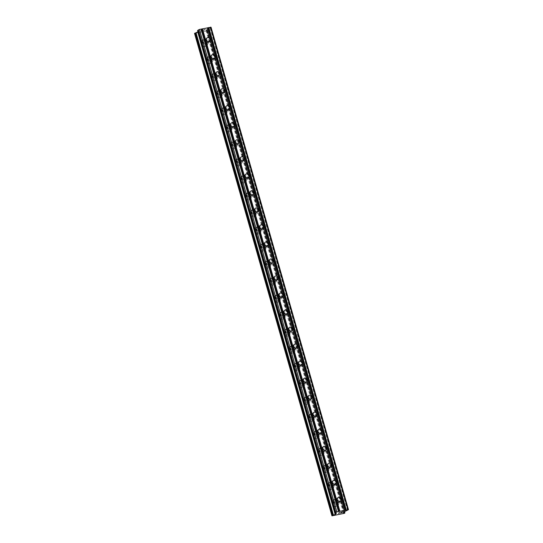 <?xml version="1.0" encoding="UTF-8"?>
<svg xmlns="http://www.w3.org/2000/svg" width="543" height="543" viewBox="0 0 543 543"><rect width="100%" height="100%" fill="white"/><g stroke="black" fill="none" stroke-linecap="round" stroke-linejoin="round"><path stroke-width="0.41" stroke-dasharray="2.71 2.04" d="M338.479 501.23A2.104 1.934 -133.1 0 1 338.024 503.3A2.104 1.934 -133.1 0 1 334.651 502.16A2.104 1.934 -133.1 0 1 337.244 499.906M338.058 502.594A3.306 3.034 46.9 0 0 332.757 500.809A3.306 3.034 46.9 0 0 331.977 503.856A3.306 3.034 46.9 0 0 337.278 505.642A3.306 3.034 46.9 0 0 338.058 502.594A3.306 3.034 46.9 0 0 332.757 500.809A3.306 3.034 46.9 0 0 331.977 503.856A3.306 3.034 46.9 0 0 337.271 505.642A3.306 3.034 46.9 0 0 338.051 502.594M333.626 484.207A2.104 1.934 -133.1 0 1 333.171 486.27A2.104 1.934 -133.1 0 1 329.805 485.13A2.104 1.934 -133.1 0 1 332.391 482.876M333.205 485.571A3.306 3.034 46.9 0 0 327.911 483.779A3.306 3.034 46.9 0 0 327.13 486.827A3.306 3.034 46.9 0 0 332.425 488.619A3.306 3.034 46.9 0 0 333.205 485.571A3.306 3.034 46.9 0 0 327.904 483.779A3.306 3.034 46.9 0 0 327.124 486.827A3.306 3.034 46.9 0 0 332.425 488.619A3.306 3.034 46.9 0 0 333.205 485.571M328.78 467.177A2.104 1.934 -133.1 0 1 328.325 469.24A2.104 1.934 -133.1 0 1 324.952 468.107A2.104 1.934 -133.1 0 1 327.544 465.853M328.352 468.541A3.306 3.034 46.9 0 0 323.058 466.756A3.306 3.034 46.9 0 0 322.277 469.804A3.306 3.034 46.9 0 0 327.572 471.589A3.306 3.034 46.9 0 0 328.352 468.541A3.306 3.034 46.9 0 0 323.058 466.756A3.306 3.034 46.9 0 0 322.277 469.804A3.306 3.034 46.9 0 0 327.572 471.589A3.306 3.034 46.9 0 0 328.352 468.541M323.927 450.147A2.104 1.934 -133.1 0 1 323.472 452.217A2.104 1.934 -133.1 0 1 320.099 451.077A2.104 1.934 -133.1 0 1 322.691 448.823M323.506 451.511A3.306 3.034 46.9 0 0 318.205 449.726A3.306 3.034 46.9 0 0 317.424 452.774A3.306 3.034 46.9 0 0 322.725 454.559A3.306 3.034 46.9 0 0 323.506 451.511A3.306 3.034 46.9 0 0 318.205 449.726A3.306 3.034 46.9 0 0 317.424 452.774A3.306 3.034 46.9 0 0 322.725 454.566A3.306 3.034 46.9 0 0 323.506 451.518M319.08 433.124A2.104 1.934 -133.1 0 1 318.626 435.187A2.104 1.934 -133.1 0 1 315.252 434.054A2.104 1.934 -133.1 0 1 317.838 431.8M318.653 434.488A3.306 3.034 46.9 0 0 313.359 432.696A3.306 3.034 46.9 0 0 312.578 435.744A3.306 3.034 46.9 0 0 317.872 437.536A3.306 3.034 46.9 0 0 318.653 434.488A3.306 3.034 46.9 0 0 313.359 432.703A3.306 3.034 46.9 0 0 312.578 435.751A3.306 3.034 46.9 0 0 317.872 437.536A3.306 3.034 46.9 0 0 318.653 434.488M314.227 416.094A2.104 1.934 -133.1 0 1 313.773 418.164A2.104 1.934 -133.1 0 1 310.399 417.024A2.104 1.934 -133.1 0 1 312.992 414.771M313.806 417.458A3.306 3.034 46.9 0 0 308.505 415.673A3.306 3.034 46.9 0 0 307.725 418.721A3.306 3.034 46.9 0 0 313.026 420.506A3.306 3.034 46.9 0 0 313.806 417.458M313.8 417.458A3.306 3.034 46.9 0 0 308.505 415.673A3.306 3.034 46.9 0 0 307.725 418.721A3.306 3.034 46.9 0 0 313.019 420.506A3.306 3.034 46.9 0 0 313.8 417.458M309.374 399.071A2.104 1.934 -133.1 0 1 308.919 401.134A2.104 1.934 -133.1 0 1 305.553 400.001A2.104 1.934 -133.1 0 1 308.139 397.741M308.953 400.435A3.306 3.034 46.9 0 0 303.659 398.643A3.306 3.034 46.9 0 0 302.879 401.691A3.306 3.034 46.9 0 0 308.173 403.483A3.306 3.034 46.9 0 0 308.953 400.435A3.306 3.034 46.9 0 0 303.652 398.65A3.306 3.034 46.9 0 0 302.872 401.698A3.306 3.034 46.9 0 0 308.173 403.483A3.306 3.034 46.9 0 0 308.953 400.435M304.528 382.041A2.104 1.934 -133.1 0 1 304.073 384.111A2.104 1.934 -133.1 0 1 300.7 382.971A2.104 1.934 -133.1 0 1 303.293 380.718M304.1 383.406A3.306 3.034 46.9 0 0 298.806 381.62A3.306 3.034 46.9 0 0 298.026 384.668A3.306 3.034 46.9 0 0 303.327 386.453A3.306 3.034 46.9 0 0 304.1 383.406A3.306 3.034 46.9 0 0 298.806 381.62A3.306 3.034 46.9 0 0 298.026 384.668A3.306 3.034 46.9 0 0 303.32 386.453A3.306 3.034 46.9 0 0 304.1 383.406M299.675 365.011A2.104 1.934 -133.1 0 1 299.22 367.082A2.104 1.934 -133.1 0 1 295.847 365.941A2.104 1.934 -133.1 0 1 298.44 363.688M299.254 366.376A3.306 3.034 46.9 0 0 293.953 364.591A3.306 3.034 46.9 0 0 293.172 367.638A3.306 3.034 46.9 0 0 298.474 369.423A3.306 3.034 46.9 0 0 299.254 366.376A3.306 3.034 46.9 0 0 293.953 364.591A3.306 3.034 46.9 0 0 293.172 367.638A3.306 3.034 46.9 0 0 298.474 369.43A3.306 3.034 46.9 0 0 299.254 366.382M294.829 347.988A2.104 1.934 -133.1 0 1 294.374 350.052A2.104 1.934 -133.1 0 1 291 348.918A2.104 1.934 -133.1 0 1 293.587 346.665M294.401 349.353A3.306 3.034 46.9 0 0 289.107 347.568A3.306 3.034 46.9 0 0 288.326 350.615A3.306 3.034 46.9 0 0 293.62 352.4A3.306 3.034 46.9 0 0 294.401 349.353A3.306 3.034 46.9 0 0 289.107 347.568A3.306 3.034 46.9 0 0 288.326 350.615A3.306 3.034 46.9 0 0 293.62 352.4A3.306 3.034 46.9 0 0 294.401 349.353M289.976 330.959A2.104 1.934 -133.1 0 1 289.521 333.029A2.104 1.934 -133.1 0 1 286.147 331.888A2.104 1.934 -133.1 0 1 288.74 329.635M289.555 332.323A3.306 3.034 46.9 0 0 284.254 330.538A3.306 3.034 46.9 0 0 283.473 333.585A3.306 3.034 46.9 0 0 288.774 335.37A3.306 3.034 46.9 0 0 289.555 332.323A3.306 3.034 46.9 0 0 284.254 330.538A3.306 3.034 46.9 0 0 283.473 333.585A3.306 3.034 46.9 0 0 288.767 335.377A3.306 3.034 46.9 0 0 289.548 332.33M285.129 313.935A2.104 1.934 -133.1 0 1 284.668 315.999A2.104 1.934 -133.1 0 1 281.301 314.865A2.104 1.934 -133.1 0 1 283.887 312.605M284.702 315.3A3.306 3.034 46.9 0 0 279.407 313.508A3.306 3.034 46.9 0 0 278.627 316.555A3.306 3.034 46.9 0 0 283.921 318.347A3.306 3.034 46.9 0 0 284.702 315.3A3.306 3.034 46.9 0 0 279.401 313.515A3.306 3.034 46.9 0 0 278.62 316.562A3.306 3.034 46.9 0 0 283.921 318.347A3.306 3.034 46.9 0 0 284.702 315.3M280.276 296.906A2.104 1.934 -133.1 0 1 279.821 298.976A2.104 1.934 -133.1 0 1 276.448 297.835A2.104 1.934 -133.1 0 1 279.041 295.582M279.849 298.27A3.306 3.034 46.9 0 0 274.554 296.485A3.306 3.034 46.9 0 0 273.774 299.532A3.306 3.034 46.9 0 0 279.075 301.317A3.306 3.034 46.9 0 0 279.849 298.27A3.306 3.034 46.9 0 0 274.554 296.485A3.306 3.034 46.9 0 0 273.774 299.532A3.306 3.034 46.9 0 0 279.068 301.317A3.306 3.034 46.9 0 0 279.849 298.27M275.423 279.876A2.104 1.934 -133.1 0 1 274.968 281.946A2.104 1.934 -133.1 0 1 271.602 280.806A2.104 1.934 -133.1 0 1 274.188 278.552M275.002 281.24A3.306 3.034 46.9 0 0 269.701 279.455A3.306 3.034 46.9 0 0 268.928 282.503A3.306 3.034 46.9 0 0 274.222 284.288A3.306 3.034 46.9 0 0 275.002 281.24A3.306 3.034 46.9 0 0 269.701 279.455A3.306 3.034 46.9 0 0 268.921 282.503A3.306 3.034 46.9 0 0 274.222 284.294A3.306 3.034 46.9 0 0 275.002 281.247M270.577 262.853A2.104 1.934 -133.1 0 1 270.122 264.916A2.104 1.934 -133.1 0 1 266.749 263.783A2.104 1.934 -133.1 0 1 269.335 261.529M270.149 264.217A3.306 3.034 46.9 0 0 264.855 262.432A3.306 3.034 46.9 0 0 264.074 265.479A3.306 3.034 46.9 0 0 269.369 267.265A3.306 3.034 46.9 0 0 270.149 264.217A3.306 3.034 46.9 0 0 264.855 262.432A3.306 3.034 46.9 0 0 264.074 265.479A3.306 3.034 46.9 0 0 269.369 267.265A3.306 3.034 46.9 0 0 270.149 264.217M265.724 245.823A2.104 1.934 -133.1 0 1 265.269 247.893A2.104 1.934 -133.1 0 1 261.896 246.753A2.104 1.934 -133.1 0 1 264.489 244.499M265.303 247.187A3.306 3.034 46.9 0 0 260.002 245.402A3.306 3.034 46.9 0 0 259.221 248.45A3.306 3.034 46.9 0 0 264.522 250.235A3.306 3.034 46.9 0 0 265.303 247.187A3.306 3.034 46.9 0 0 260.002 245.402A3.306 3.034 46.9 0 0 259.221 248.45A3.306 3.034 46.9 0 0 264.522 250.242A3.306 3.034 46.9 0 0 265.296 247.194M260.878 228.8A2.104 1.934 -133.1 0 1 260.416 230.863A2.104 1.934 -133.1 0 1 257.049 229.73A2.104 1.934 -133.1 0 1 259.635 227.476M260.45 230.164A3.306 3.034 46.9 0 0 255.156 228.372A3.306 3.034 46.9 0 0 254.375 231.42A3.306 3.034 46.9 0 0 259.669 233.212A3.306 3.034 46.9 0 0 260.45 230.164A3.306 3.034 46.9 0 0 255.149 228.379A3.306 3.034 46.9 0 0 254.368 231.427A3.306 3.034 46.9 0 0 259.669 233.212A3.306 3.034 46.9 0 0 260.45 230.164M256.024 211.77A2.104 1.934 -133.1 0 1 255.57 213.84A2.104 1.934 -133.1 0 1 252.196 212.7A2.104 1.934 -133.1 0 1 254.789 210.446M255.604 213.134A3.306 3.034 46.9 0 0 250.303 211.349A3.306 3.034 46.9 0 0 249.522 214.397A3.306 3.034 46.9 0 0 254.823 216.182A3.306 3.034 46.9 0 0 255.604 213.134M255.597 213.134A3.306 3.034 46.9 0 0 250.303 211.349A3.306 3.034 46.9 0 0 249.522 214.397A3.306 3.034 46.9 0 0 254.816 216.182A3.306 3.034 46.9 0 0 255.597 213.134M251.171 194.747A2.104 1.934 -133.1 0 1 250.717 196.81A2.104 1.934 -133.1 0 1 247.35 195.67A2.104 1.934 -133.1 0 1 249.936 193.417M250.751 196.111A3.306 3.034 46.9 0 0 245.45 194.319A3.306 3.034 46.9 0 0 244.676 197.367A3.306 3.034 46.9 0 0 249.97 199.159A3.306 3.034 46.9 0 0 250.751 196.111A3.306 3.034 46.9 0 0 245.45 194.319A3.306 3.034 46.9 0 0 244.669 197.367A3.306 3.034 46.9 0 0 249.97 199.159A3.306 3.034 46.9 0 0 250.751 196.111M246.325 177.717A2.104 1.934 -133.1 0 1 245.87 179.781A2.104 1.934 -133.1 0 1 242.497 178.647A2.104 1.934 -133.1 0 1 245.083 176.394M245.898 179.081A3.306 3.034 46.9 0 0 240.603 177.296A3.306 3.034 46.9 0 0 239.823 180.344A3.306 3.034 46.9 0 0 245.117 182.129A3.306 3.034 46.9 0 0 245.898 179.081A3.306 3.034 46.9 0 0 240.603 177.296A3.306 3.034 46.9 0 0 239.823 180.344A3.306 3.034 46.9 0 0 245.117 182.129A3.306 3.034 46.9 0 0 245.898 179.081M241.472 160.687A2.104 1.934 -133.1 0 1 241.017 162.757A2.104 1.934 -133.1 0 1 237.644 161.617A2.104 1.934 -133.1 0 1 240.237 159.364M241.051 162.052A3.306 3.034 46.9 0 0 235.75 160.266A3.306 3.034 46.9 0 0 234.97 163.314A3.306 3.034 46.9 0 0 240.271 165.099A3.306 3.034 46.9 0 0 241.051 162.052A3.306 3.034 46.9 0 0 235.75 160.266A3.306 3.034 46.9 0 0 234.97 163.314A3.306 3.034 46.9 0 0 240.271 165.106A3.306 3.034 46.9 0 0 241.051 162.058M236.626 143.664A2.104 1.934 -133.1 0 1 236.164 145.728A2.104 1.934 -133.1 0 1 232.798 144.594A2.104 1.934 -133.1 0 1 235.384 142.341M236.198 145.029A3.306 3.034 46.9 0 0 230.904 143.237A3.306 3.034 46.9 0 0 230.123 146.284A3.306 3.034 46.9 0 0 235.418 148.076A3.306 3.034 46.9 0 0 236.198 145.029A3.306 3.034 46.9 0 0 230.897 143.243A3.306 3.034 46.9 0 0 230.123 146.291A3.306 3.034 46.9 0 0 235.418 148.076A3.306 3.034 46.9 0 0 236.198 145.029M231.773 126.634A2.104 1.934 -133.1 0 1 231.318 128.705A2.104 1.934 -133.1 0 1 227.945 127.564A2.104 1.934 -133.1 0 1 230.537 125.311M231.352 127.999A3.306 3.034 46.9 0 0 226.051 126.214A3.306 3.034 46.9 0 0 225.27 129.261A3.306 3.034 46.9 0 0 230.571 131.046A3.306 3.034 46.9 0 0 231.352 127.999A3.306 3.034 46.9 0 0 226.051 126.214A3.306 3.034 46.9 0 0 225.27 129.261A3.306 3.034 46.9 0 0 230.565 131.046A3.306 3.034 46.9 0 0 231.345 127.999M226.92 109.611A2.104 1.934 -133.1 0 1 226.465 111.675A2.104 1.934 -133.1 0 1 223.098 110.534A2.104 1.934 -133.1 0 1 225.684 108.281M226.499 110.976A3.306 3.034 46.9 0 0 221.205 109.184A3.306 3.034 46.9 0 0 220.424 112.231A3.306 3.034 46.9 0 0 225.718 114.023A3.306 3.034 46.9 0 0 226.499 110.976A3.306 3.034 46.9 0 0 221.198 109.184A3.306 3.034 46.9 0 0 220.417 112.231A3.306 3.034 46.9 0 0 225.718 114.023A3.306 3.034 46.9 0 0 226.499 110.976M222.073 92.582A2.104 1.934 -133.1 0 1 221.619 94.645A2.104 1.934 -133.1 0 1 218.245 93.511A2.104 1.934 -133.1 0 1 220.831 91.258M221.646 93.946A3.306 3.034 46.9 0 0 216.352 92.161A3.306 3.034 46.9 0 0 215.571 95.208A3.306 3.034 46.9 0 0 220.865 96.993A3.306 3.034 46.9 0 0 221.646 93.946A3.306 3.034 46.9 0 0 216.352 92.161A3.306 3.034 46.9 0 0 215.571 95.208A3.306 3.034 46.9 0 0 220.865 96.993A3.306 3.034 46.9 0 0 221.646 93.946M217.22 75.552A2.104 1.934 -133.1 0 1 216.766 77.622A2.104 1.934 -133.1 0 1 213.392 76.482A2.104 1.934 -133.1 0 1 215.985 74.228M216.8 76.916A3.306 3.034 46.9 0 0 211.499 75.131A3.306 3.034 46.9 0 0 210.718 78.178A3.306 3.034 46.9 0 0 216.019 79.964A3.306 3.034 46.9 0 0 216.8 76.916M216.8 76.923A3.306 3.034 46.9 0 0 211.499 75.131A3.306 3.034 46.9 0 0 210.718 78.178A3.306 3.034 46.9 0 0 216.019 79.97A3.306 3.034 46.9 0 0 216.8 76.923M212.374 58.529A2.104 1.934 -133.1 0 1 211.919 60.592A2.104 1.934 -133.1 0 1 208.546 59.458A2.104 1.934 -133.1 0 1 211.132 57.205M211.946 59.893A3.306 3.034 46.9 0 0 206.652 58.101A3.306 3.034 46.9 0 0 205.872 61.149A3.306 3.034 46.9 0 0 211.166 62.94A3.306 3.034 46.9 0 0 211.946 59.893A3.306 3.034 46.9 0 0 206.645 58.108A3.306 3.034 46.9 0 0 205.872 61.155A3.306 3.034 46.9 0 0 211.166 62.94A3.306 3.034 46.9 0 0 211.946 59.893M207.521 41.499A2.104 1.934 -133.1 0 1 207.066 43.569A2.104 1.934 -133.1 0 1 203.693 42.429A2.104 1.934 -133.1 0 1 206.286 40.175M207.1 42.863A3.306 3.034 46.9 0 0 201.799 41.078A3.306 3.034 46.9 0 0 201.019 44.126A3.306 3.034 46.9 0 0 206.32 45.911A3.306 3.034 46.9 0 0 207.1 42.863A3.306 3.034 46.9 0 0 201.799 41.078A3.306 3.034 46.9 0 0 201.019 44.126A3.306 3.034 46.9 0 0 206.313 45.911A3.306 3.034 46.9 0 0 207.093 42.863M202.587 42.659A3.306 3.034 -133.1 0 1 203.367 39.612A3.306 3.034 -133.1 0 1 208.668 41.397A3.306 3.034 -133.1 0 1 207.888 44.445A3.306 3.034 -133.1 0 1 202.587 42.659M201.175 43.976A3.306 3.034 -133.1 0 1 201.955 40.929A3.306 3.034 -133.1 0 1 207.256 42.721A3.306 3.034 -133.1 0 1 206.476 45.768A3.306 3.034 -133.1 0 1 201.175 43.976M207.44 59.682A3.306 3.034 -133.1 0 1 208.22 56.635A3.306 3.034 -133.1 0 1 213.514 58.427A3.306 3.034 -133.1 0 1 212.741 61.474A3.306 3.034 -133.1 0 1 207.44 59.682M206.028 61.006A3.306 3.034 -133.1 0 1 206.808 57.958A3.306 3.034 -133.1 0 1 212.103 59.744A3.306 3.034 -133.1 0 1 211.322 62.791A3.306 3.034 -133.1 0 1 206.028 61.006M212.293 76.712A3.306 3.034 -133.1 0 1 213.073 73.665A3.306 3.034 -133.1 0 1 218.367 75.45A3.306 3.034 -133.1 0 1 217.587 78.497A3.306 3.034 -133.1 0 1 212.293 76.712M210.881 78.029A3.306 3.034 -133.1 0 1 211.655 74.982A3.306 3.034 -133.1 0 1 216.956 76.773A3.306 3.034 -133.1 0 1 216.175 79.821A3.306 3.034 -133.1 0 1 210.881 78.029M217.139 93.742A3.306 3.034 -133.1 0 1 217.919 90.695A3.306 3.034 -133.1 0 1 223.221 92.48A3.306 3.034 -133.1 0 1 222.44 95.527A3.306 3.034 -133.1 0 1 217.139 93.742M215.727 95.059A3.306 3.034 -133.1 0 1 216.508 92.011A3.306 3.034 -133.1 0 1 221.809 93.796A3.306 3.034 -133.1 0 1 221.028 96.844A3.306 3.034 -133.1 0 1 215.727 95.059M221.992 110.765A3.306 3.034 -133.1 0 1 222.773 107.718A3.306 3.034 -133.1 0 1 228.067 109.51A3.306 3.034 -133.1 0 1 227.286 112.557A3.306 3.034 -133.1 0 1 221.992 110.765M220.58 112.089A3.306 3.034 -133.1 0 1 221.361 109.041A3.306 3.034 -133.1 0 1 226.655 110.826A3.306 3.034 -133.1 0 1 225.874 113.874A3.306 3.034 -133.1 0 1 220.58 112.089M226.838 127.795A3.306 3.034 -133.1 0 1 227.619 124.747A3.306 3.034 -133.1 0 1 232.92 126.533A3.306 3.034 -133.1 0 1 232.139 129.58A3.306 3.034 -133.1 0 1 226.838 127.795M225.426 129.112A3.306 3.034 -133.1 0 1 226.207 126.064A3.306 3.034 -133.1 0 1 231.508 127.856A3.306 3.034 -133.1 0 1 230.727 130.904A3.306 3.034 -133.1 0 1 225.426 129.112M231.691 144.818A3.306 3.034 -133.1 0 1 232.472 141.771A3.306 3.034 -133.1 0 1 237.766 143.562A3.306 3.034 -133.1 0 1 236.986 146.61A3.306 3.034 -133.1 0 1 231.691 144.818M230.28 146.142A3.306 3.034 -133.1 0 1 231.06 143.094A3.306 3.034 -133.1 0 1 236.354 144.879A3.306 3.034 -133.1 0 1 235.574 147.927A3.306 3.034 -133.1 0 1 230.28 146.142M236.544 161.848A3.306 3.034 -133.1 0 1 237.325 158.8A3.306 3.034 -133.1 0 1 242.619 160.585A3.306 3.034 -133.1 0 1 241.839 163.633A3.306 3.034 -133.1 0 1 236.544 161.848M235.133 163.165A3.306 3.034 -133.1 0 1 235.906 160.117A3.306 3.034 -133.1 0 1 241.207 161.909A3.306 3.034 -133.1 0 1 240.427 164.957A3.306 3.034 -133.1 0 1 235.133 163.165M241.391 178.878A3.306 3.034 -133.1 0 1 242.171 175.83A3.306 3.034 -133.1 0 1 247.472 177.615A3.306 3.034 -133.1 0 1 246.692 180.663A3.306 3.034 -133.1 0 1 241.391 178.878M239.979 180.195A3.306 3.034 -133.1 0 1 240.759 177.147A3.306 3.034 -133.1 0 1 246.06 178.932A3.306 3.034 -133.1 0 1 245.28 181.98A3.306 3.034 -133.1 0 1 239.979 180.195M246.244 195.901A3.306 3.034 -133.1 0 1 247.024 192.853A3.306 3.034 -133.1 0 1 252.319 194.645A3.306 3.034 -133.1 0 1 251.538 197.693A3.306 3.034 -133.1 0 1 246.244 195.901M244.832 197.224A3.306 3.034 -133.1 0 1 245.612 194.177A3.306 3.034 -133.1 0 1 250.907 195.962A3.306 3.034 -133.1 0 1 250.126 199.009A3.306 3.034 -133.1 0 1 244.832 197.224M251.09 212.931A3.306 3.034 -133.1 0 1 251.871 209.883A3.306 3.034 -133.1 0 1 257.172 211.668A3.306 3.034 -133.1 0 1 256.391 214.716A3.306 3.034 -133.1 0 1 251.09 212.931M249.678 214.247A3.306 3.034 -133.1 0 1 250.459 211.2A3.306 3.034 -133.1 0 1 255.76 212.985A3.306 3.034 -133.1 0 1 254.979 216.033A3.306 3.034 -133.1 0 1 249.678 214.247M255.943 229.954A3.306 3.034 -133.1 0 1 256.724 226.906A3.306 3.034 -133.1 0 1 262.018 228.698A3.306 3.034 -133.1 0 1 261.237 231.746A3.306 3.034 -133.1 0 1 255.943 229.954M254.531 231.277A3.306 3.034 -133.1 0 1 255.312 228.23A3.306 3.034 -133.1 0 1 260.606 230.015A3.306 3.034 -133.1 0 1 259.825 233.062A3.306 3.034 -133.1 0 1 254.531 231.277M260.796 246.984A3.306 3.034 -133.1 0 1 261.57 243.936A3.306 3.034 -133.1 0 1 266.871 245.721A3.306 3.034 -133.1 0 1 266.09 248.769A3.306 3.034 -133.1 0 1 260.796 246.984M259.378 248.3A3.306 3.034 -133.1 0 1 260.158 245.253A3.306 3.034 -133.1 0 1 265.459 247.045A3.306 3.034 -133.1 0 1 264.679 250.092A3.306 3.034 -133.1 0 1 259.378 248.3M265.642 264.013A3.306 3.034 -133.1 0 1 266.423 260.966A3.306 3.034 -133.1 0 1 271.724 262.751A3.306 3.034 -133.1 0 1 270.943 265.798A3.306 3.034 -133.1 0 1 265.642 264.013M264.231 265.33A3.306 3.034 -133.1 0 1 265.011 262.283A3.306 3.034 -133.1 0 1 270.305 264.068A3.306 3.034 -133.1 0 1 269.532 267.115A3.306 3.034 -133.1 0 1 264.231 265.33M270.495 281.036A3.306 3.034 -133.1 0 1 271.276 277.989A3.306 3.034 -133.1 0 1 276.57 279.774A3.306 3.034 -133.1 0 1 275.79 282.822A3.306 3.034 -133.1 0 1 270.495 281.036M269.084 282.36A3.306 3.034 -133.1 0 1 269.864 279.312A3.306 3.034 -133.1 0 1 275.158 281.098A3.306 3.034 -133.1 0 1 274.378 284.145A3.306 3.034 -133.1 0 1 269.084 282.36M275.342 298.066A3.306 3.034 -133.1 0 1 276.122 295.019A3.306 3.034 -133.1 0 1 281.423 296.804A3.306 3.034 -133.1 0 1 280.643 299.851A3.306 3.034 -133.1 0 1 275.342 298.066M273.93 299.383A3.306 3.034 -133.1 0 1 274.71 296.335A3.306 3.034 -133.1 0 1 280.012 298.121A3.306 3.034 -133.1 0 1 279.231 301.168A3.306 3.034 -133.1 0 1 273.93 299.383M280.195 315.089A3.306 3.034 -133.1 0 1 280.975 312.042A3.306 3.034 -133.1 0 1 286.27 313.834A3.306 3.034 -133.1 0 1 285.489 316.881A3.306 3.034 -133.1 0 1 280.195 315.089M278.783 316.413A3.306 3.034 -133.1 0 1 279.564 313.365A3.306 3.034 -133.1 0 1 284.858 315.15A3.306 3.034 -133.1 0 1 284.077 318.198A3.306 3.034 -133.1 0 1 278.783 316.413M285.048 332.119A3.306 3.034 -133.1 0 1 285.822 329.072A3.306 3.034 -133.1 0 1 291.123 330.857A3.306 3.034 -133.1 0 1 290.342 333.904A3.306 3.034 -133.1 0 1 285.048 332.119M283.629 333.436A3.306 3.034 -133.1 0 1 284.41 330.388A3.306 3.034 -133.1 0 1 289.711 332.18A3.306 3.034 -133.1 0 1 288.93 335.228A3.306 3.034 -133.1 0 1 283.629 333.436M289.894 349.142A3.306 3.034 -133.1 0 1 290.675 346.095A3.306 3.034 -133.1 0 1 295.969 347.887A3.306 3.034 -133.1 0 1 295.195 350.934A3.306 3.034 -133.1 0 1 289.894 349.142M288.482 350.466A3.306 3.034 -133.1 0 1 289.263 347.418A3.306 3.034 -133.1 0 1 294.557 349.203A3.306 3.034 -133.1 0 1 293.777 352.251A3.306 3.034 -133.1 0 1 288.482 350.466M294.747 366.172A3.306 3.034 -133.1 0 1 295.528 363.124A3.306 3.034 -133.1 0 1 300.822 364.91A3.306 3.034 -133.1 0 1 300.041 367.957A3.306 3.034 -133.1 0 1 294.747 366.172M293.335 367.489A3.306 3.034 -133.1 0 1 294.116 364.441A3.306 3.034 -133.1 0 1 299.41 366.233A3.306 3.034 -133.1 0 1 298.63 369.281A3.306 3.034 -133.1 0 1 293.335 367.489M299.593 383.202A3.306 3.034 -133.1 0 1 300.374 380.154A3.306 3.034 -133.1 0 1 305.675 381.939A3.306 3.034 -133.1 0 1 304.894 384.987A3.306 3.034 -133.1 0 1 299.593 383.202M298.182 384.519A3.306 3.034 -133.1 0 1 298.962 381.471A3.306 3.034 -133.1 0 1 304.263 383.256A3.306 3.034 -133.1 0 1 303.483 386.304A3.306 3.034 -133.1 0 1 298.182 384.519M304.447 400.225A3.306 3.034 -133.1 0 1 305.227 397.177A3.306 3.034 -133.1 0 1 310.521 398.969A3.306 3.034 -133.1 0 1 309.741 402.017A3.306 3.034 -133.1 0 1 304.447 400.225M303.035 401.548A3.306 3.034 -133.1 0 1 303.815 398.501A3.306 3.034 -133.1 0 1 309.11 400.286A3.306 3.034 -133.1 0 1 308.329 403.334A3.306 3.034 -133.1 0 1 303.035 401.548M309.293 417.255A3.306 3.034 -133.1 0 1 310.073 414.207A3.306 3.034 -133.1 0 1 315.374 415.992A3.306 3.034 -133.1 0 1 314.594 419.04A3.306 3.034 -133.1 0 1 309.293 417.255M307.881 418.572A3.306 3.034 -133.1 0 1 308.662 415.524A3.306 3.034 -133.1 0 1 313.963 417.316A3.306 3.034 -133.1 0 1 313.182 420.363A3.306 3.034 -133.1 0 1 307.881 418.572M314.146 434.278A3.306 3.034 -133.1 0 1 314.926 431.23A3.306 3.034 -133.1 0 1 320.221 433.022A3.306 3.034 -133.1 0 1 319.447 436.07A3.306 3.034 -133.1 0 1 314.146 434.278M312.734 435.601A3.306 3.034 -133.1 0 1 313.515 432.554A3.306 3.034 -133.1 0 1 318.809 434.339A3.306 3.034 -133.1 0 1 318.028 437.386A3.306 3.034 -133.1 0 1 312.734 435.601M318.999 451.308A3.306 3.034 -133.1 0 1 319.779 448.26A3.306 3.034 -133.1 0 1 325.074 450.045A3.306 3.034 -133.1 0 1 324.293 453.093A3.306 3.034 -133.1 0 1 318.999 451.308M317.587 452.624A3.306 3.034 -133.1 0 1 318.368 449.577A3.306 3.034 -133.1 0 1 323.662 451.369A3.306 3.034 -133.1 0 1 322.881 454.416A3.306 3.034 -133.1 0 1 317.587 452.624M323.845 468.337A3.306 3.034 -133.1 0 1 324.626 465.29A3.306 3.034 -133.1 0 1 329.927 467.075A3.306 3.034 -133.1 0 1 329.146 470.123A3.306 3.034 -133.1 0 1 323.845 468.337M322.433 469.654A3.306 3.034 -133.1 0 1 323.214 466.607A3.306 3.034 -133.1 0 1 328.515 468.392A3.306 3.034 -133.1 0 1 327.734 471.439A3.306 3.034 -133.1 0 1 322.433 469.654M328.698 485.361A3.306 3.034 -133.1 0 1 329.479 482.313A3.306 3.034 -133.1 0 1 334.773 484.105A3.306 3.034 -133.1 0 1 333.993 487.152A3.306 3.034 -133.1 0 1 328.698 485.361M327.286 486.684A3.306 3.034 -133.1 0 1 328.067 483.637A3.306 3.034 -133.1 0 1 333.361 485.422A3.306 3.034 -133.1 0 1 332.581 488.469A3.306 3.034 -133.1 0 1 327.286 486.684M333.545 502.39A3.306 3.034 -133.1 0 1 334.325 499.343A3.306 3.034 -133.1 0 1 339.626 501.128A3.306 3.034 -133.1 0 1 338.846 504.175A3.306 3.034 -133.1 0 1 333.545 502.39M332.133 503.707A3.306 3.034 -133.1 0 1 332.913 500.66A3.306 3.034 -133.1 0 1 338.214 502.451A3.306 3.034 -133.1 0 1 337.434 505.499A3.306 3.034 -133.1 0 1 332.133 503.707M200.795 30.91L202.105 30.639L200.795 30.91M201.114 30.605L201.833 30.456L201.114 30.612M201.494 30.252L202.804 29.98L201.494 30.259M202.858 29.933L201.372 30.238L200.571 30.992L202.05 30.693L200.571 30.999L201.378 30.245L202.858 29.933M203.571 30.367L204.059 30.265L203.571 30.374M204.541 29.831L204.032 29.729L204.541 29.838M205.485 29.383L203.727 29.75L204.616 29.987L203.408 30.286L204.616 29.987L203.727 29.756L205.485 29.39M194.537 33.395L206.958 30.876L207.46 30.551L205.953 30.313L207.026 29.302L211.037 27.225M206.897 30.449L344.079 512.083L206.897 30.449M195.928 32.818L333.348 515.171M335.011 513.04L197.591 30.605L198.914 30.971L197.93 31.894M342.022 512.314L340.346 512.931M341.309 512.463L342.402 511.961M342.619 511.879L341.092 512.239M339.375 512.979L338.791 513.183M338.52 513.311L339.49 512.531M207.25 30.761L344.669 513.196M206.958 30.876L344.384 513.305M194.693 33.415L332.119 515.85M210.277 27.931L347.703 510.366M210.134 28.005L347.561 510.44M208.98 28.446L346.407 510.882M346.346 510.909L208.933 28.521L346.325 510.922M208.858 28.589L346.285 511.024M207.114 29.254L344.54 511.689M207.026 29.302L344.452 511.73M343.373 512.748L205.967 30.327M206.802 30.51L344.228 512.945M206.747 30.53L344.174 512.965M206.679 30.598L344.092 513.006M206.774 30.612L344.181 512.965M207.236 30.564L344.33 511.845M207.297 30.551L344.384 511.798M207.446 30.571L344.5 511.703M336.341 513.4L198.894 30.958M197.991 30.842L335.357 513.087M198.066 30.775L335.459 513.101M198.114 30.754L335.513 513.108M335.635 513.128L198.209 30.693L335.615 513.121M337.698 497.843L335.146 500.218M332.845 480.813L330.3 483.195M327.999 463.783L325.447 466.165M323.146 446.76L320.601 449.142M318.293 429.73L315.748 432.113M313.447 412.707L310.895 415.083M308.594 395.677L306.048 398.06M303.747 378.647L301.195 381.03M298.894 361.624L296.349 364.007M294.048 344.595L291.496 346.977M289.195 327.572L286.643 329.947M284.342 310.542L281.797 312.924M279.496 293.512L276.944 295.894M274.643 276.489L272.097 278.871M269.796 259.459L267.244 261.841M264.943 242.436L262.391 244.812M260.09 225.406L257.545 227.788M255.244 208.376L252.692 210.759M250.391 191.353L247.846 193.736M245.545 174.323L242.992 176.706M240.692 157.3L238.146 159.676M235.838 140.27L233.293 142.653M230.992 123.241L228.44 125.623M226.139 106.218L223.594 108.6M221.293 89.188L218.741 91.57M216.44 72.165L213.894 74.547M211.587 55.135L209.041 57.517M206.74 38.112L204.188 40.487M203.367 39.612L201.955 40.929M208.22 56.635L206.808 57.958M213.073 73.665L211.655 74.982M217.919 90.695L216.508 92.011M222.773 107.718L221.361 109.041M227.619 124.747L226.207 126.064M232.472 141.771L231.06 143.094M237.325 158.8L235.906 160.117M242.171 175.83L240.759 177.147M247.024 192.853L245.612 194.177M251.871 209.883L250.459 211.2M256.724 226.906L255.312 228.23M261.57 243.936L260.158 245.253M266.423 260.966L265.011 262.283M271.276 277.989L269.864 279.312M276.122 295.019L274.71 296.335M280.975 312.042L279.564 313.365M285.822 329.072L284.41 330.388M290.675 346.095L289.263 347.418M295.528 363.124L294.116 364.441M300.374 380.154L298.962 381.471M305.227 397.177L303.815 398.501M310.073 414.207L308.662 415.524M314.926 431.23L313.515 432.554M319.779 448.26L318.368 449.577M324.626 465.29L323.214 466.607M329.479 482.313L328.067 483.637M334.325 499.343L332.913 500.66M338.846 504.175L337.434 505.499M333.993 487.152L332.581 488.469M329.146 470.123L327.734 471.439M324.293 453.093L322.881 454.416M319.447 436.07L318.028 437.386M314.594 419.04L313.182 420.363M309.741 402.017L308.329 403.334M304.894 384.987L303.483 386.304M300.041 367.957L298.63 369.281M295.195 350.934L293.777 352.251M290.342 333.904L288.93 335.228M285.489 316.881L284.077 318.198M280.643 299.851L279.231 301.168M275.79 282.822L274.378 284.145M270.943 265.798L269.532 267.115M266.09 248.769L264.679 250.092M261.237 231.746L259.825 233.062M256.391 214.716L254.979 216.033M251.538 197.693L250.126 199.009M246.692 180.663L245.28 181.98M241.839 163.633L240.427 164.957M236.986 146.61L235.574 147.927M232.139 129.58L230.727 130.904M227.286 112.557L225.874 113.874M222.44 95.527L221.028 96.844M217.587 78.497L216.175 79.821M212.741 61.474L211.322 62.791M207.888 44.445L206.476 45.768M209.612 41.187L207.066 43.569M214.465 58.21L211.919 60.592M219.318 75.239L216.766 77.622M224.164 92.269L221.619 94.645M229.017 109.292L226.465 111.675M233.863 126.322L231.318 128.705M238.716 143.345L236.164 145.728M243.569 160.375L241.017 162.757M248.416 177.405L245.87 179.781M253.269 194.428L250.717 196.81M258.115 211.458L255.57 213.84M262.968 228.481L260.416 230.863M267.821 245.511L265.269 247.893M272.667 262.541L270.122 264.916M277.521 279.564L274.968 281.946M282.367 296.593L279.821 298.976M287.22 313.616L284.668 315.999M292.066 330.646L289.521 333.029M296.919 347.676L294.374 350.052M301.772 364.699L299.22 367.082M306.619 381.729L304.073 384.111M311.472 398.752L308.919 401.134M316.318 415.782L313.773 418.164M321.171 432.805L318.626 435.187M326.024 449.835L323.472 452.217M330.87 466.865L328.325 469.24M335.723 483.888L333.171 486.27M340.57 500.917L338.024 503.3M208.885 28.508L346.312 510.943M208.953 28.528L346.359 510.902M206.659 30.591L344.079 513.026M207.46 30.551L344.52 511.696M195.975 32.777L333.402 515.212M197.971 30.836L335.343 513.081"/><path stroke-width="0.81" d="M337.203 499.777A2.104 1.934 -133.1 0 1 337.698 497.843A2.104 1.934 -133.1 0 1 341.072 498.976A2.104 1.934 -133.1 0 1 340.57 500.917A2.104 1.934 -133.1 0 1 337.203 499.777M337.244 499.906A2.104 1.934 -133.1 0 1 338.479 501.23M332.35 482.754A2.104 1.934 -133.1 0 1 332.845 480.813A2.104 1.934 -133.1 0 1 336.219 481.953A2.104 1.934 -133.1 0 1 335.723 483.888A2.104 1.934 -133.1 0 1 332.35 482.754M332.391 482.876A2.104 1.934 -133.1 0 1 333.626 484.207M327.504 465.724A2.104 1.934 -133.1 0 1 327.999 463.783A2.104 1.934 -133.1 0 1 331.366 464.923A2.104 1.934 -133.1 0 1 330.87 466.865A2.104 1.934 -133.1 0 1 327.504 465.724M327.544 465.853A2.104 1.934 -133.1 0 1 328.78 467.177M322.651 448.694A2.104 1.934 -133.1 0 1 323.146 446.76A2.104 1.934 -133.1 0 1 326.519 447.894A2.104 1.934 -133.1 0 1 326.024 449.835A2.104 1.934 -133.1 0 1 322.651 448.694M322.691 448.823A2.104 1.934 -133.1 0 1 323.927 450.147M317.798 431.671A2.104 1.934 -133.1 0 1 318.293 429.73A2.104 1.934 -133.1 0 1 321.666 430.87A2.104 1.934 -133.1 0 1 321.171 432.805A2.104 1.934 -133.1 0 1 317.798 431.671M317.838 431.8A2.104 1.934 -133.1 0 1 319.08 433.124M312.951 414.642A2.104 1.934 -133.1 0 1 313.447 412.707A2.104 1.934 -133.1 0 1 316.82 413.841A2.104 1.934 -133.1 0 1 316.318 415.782A2.104 1.934 -133.1 0 1 312.951 414.642M312.992 414.771A2.104 1.934 -133.1 0 1 314.227 416.094M308.098 397.619A2.104 1.934 -133.1 0 1 308.594 395.677A2.104 1.934 -133.1 0 1 311.967 396.818A2.104 1.934 -133.1 0 1 311.472 398.752A2.104 1.934 -133.1 0 1 308.098 397.619M308.139 397.741A2.104 1.934 -133.1 0 1 309.374 399.071M303.252 380.589A2.104 1.934 -133.1 0 1 303.747 378.647A2.104 1.934 -133.1 0 1 307.114 379.788A2.104 1.934 -133.1 0 1 306.619 381.729A2.104 1.934 -133.1 0 1 303.252 380.589M303.293 380.718A2.104 1.934 -133.1 0 1 304.528 382.041M298.399 363.566A2.104 1.934 -133.1 0 1 298.894 361.624A2.104 1.934 -133.1 0 1 302.268 362.758A2.104 1.934 -133.1 0 1 301.772 364.699A2.104 1.934 -133.1 0 1 298.399 363.566M298.44 363.688A2.104 1.934 -133.1 0 1 299.675 365.011M293.546 346.536A2.104 1.934 -133.1 0 1 294.048 344.595A2.104 1.934 -133.1 0 1 297.415 345.735A2.104 1.934 -133.1 0 1 296.919 347.676A2.104 1.934 -133.1 0 1 293.546 346.536M293.587 346.665A2.104 1.934 -133.1 0 1 294.829 347.988M288.7 329.506A2.104 1.934 -133.1 0 1 289.195 327.572A2.104 1.934 -133.1 0 1 292.568 328.705A2.104 1.934 -133.1 0 1 292.066 330.646A2.104 1.934 -133.1 0 1 288.7 329.506M288.74 329.635A2.104 1.934 -133.1 0 1 289.976 330.959M283.846 312.483A2.104 1.934 -133.1 0 1 284.342 310.542A2.104 1.934 -133.1 0 1 287.715 311.682A2.104 1.934 -133.1 0 1 287.22 313.616A2.104 1.934 -133.1 0 1 283.846 312.483M283.887 312.605A2.104 1.934 -133.1 0 1 285.129 313.935M279 295.453A2.104 1.934 -133.1 0 1 279.496 293.512A2.104 1.934 -133.1 0 1 282.862 294.652A2.104 1.934 -133.1 0 1 282.367 296.593A2.104 1.934 -133.1 0 1 279 295.453M279.041 295.582A2.104 1.934 -133.1 0 1 280.276 296.906M274.147 278.43A2.104 1.934 -133.1 0 1 274.643 276.489A2.104 1.934 -133.1 0 1 278.016 277.622A2.104 1.934 -133.1 0 1 277.521 279.564A2.104 1.934 -133.1 0 1 274.147 278.43M274.188 278.552A2.104 1.934 -133.1 0 1 275.423 279.876M269.294 261.4A2.104 1.934 -133.1 0 1 269.796 259.459A2.104 1.934 -133.1 0 1 273.163 260.599A2.104 1.934 -133.1 0 1 272.667 262.541A2.104 1.934 -133.1 0 1 269.294 261.4M269.335 261.529A2.104 1.934 -133.1 0 1 270.577 262.853M264.448 244.37A2.104 1.934 -133.1 0 1 264.943 242.436A2.104 1.934 -133.1 0 1 268.317 243.569A2.104 1.934 -133.1 0 1 267.821 245.511A2.104 1.934 -133.1 0 1 264.448 244.37M264.489 244.499A2.104 1.934 -133.1 0 1 265.724 245.823M259.595 227.347A2.104 1.934 -133.1 0 1 260.09 225.406A2.104 1.934 -133.1 0 1 263.464 226.546A2.104 1.934 -133.1 0 1 262.968 228.481A2.104 1.934 -133.1 0 1 259.595 227.347M259.635 227.476A2.104 1.934 -133.1 0 1 260.878 228.8M254.748 210.317A2.104 1.934 -133.1 0 1 255.244 208.376A2.104 1.934 -133.1 0 1 258.611 209.517A2.104 1.934 -133.1 0 1 258.115 211.458A2.104 1.934 -133.1 0 1 254.748 210.317M254.789 210.446A2.104 1.934 -133.1 0 1 256.024 211.77M249.895 193.294A2.104 1.934 -133.1 0 1 250.391 191.353A2.104 1.934 -133.1 0 1 253.764 192.487A2.104 1.934 -133.1 0 1 253.269 194.428A2.104 1.934 -133.1 0 1 249.895 193.294M249.936 193.417A2.104 1.934 -133.1 0 1 251.171 194.747M245.042 176.265A2.104 1.934 -133.1 0 1 245.545 174.323A2.104 1.934 -133.1 0 1 248.911 175.464A2.104 1.934 -133.1 0 1 248.416 177.405A2.104 1.934 -133.1 0 1 245.042 176.265M245.083 176.394A2.104 1.934 -133.1 0 1 246.325 177.717M240.196 159.235A2.104 1.934 -133.1 0 1 240.692 157.3A2.104 1.934 -133.1 0 1 244.065 158.434A2.104 1.934 -133.1 0 1 243.569 160.375A2.104 1.934 -133.1 0 1 240.196 159.235M240.237 159.364A2.104 1.934 -133.1 0 1 241.472 160.687M235.343 142.212A2.104 1.934 -133.1 0 1 235.838 140.27A2.104 1.934 -133.1 0 1 239.212 141.411A2.104 1.934 -133.1 0 1 238.716 143.345A2.104 1.934 -133.1 0 1 235.343 142.212M235.384 142.341A2.104 1.934 -133.1 0 1 236.626 143.664M230.497 125.182A2.104 1.934 -133.1 0 1 230.992 123.241A2.104 1.934 -133.1 0 1 234.359 124.381A2.104 1.934 -133.1 0 1 233.863 126.322A2.104 1.934 -133.1 0 1 230.497 125.182M230.537 125.311A2.104 1.934 -133.1 0 1 231.773 126.634M225.644 108.159A2.104 1.934 -133.1 0 1 226.139 106.218A2.104 1.934 -133.1 0 1 229.513 107.351A2.104 1.934 -133.1 0 1 229.017 109.292A2.104 1.934 -133.1 0 1 225.644 108.159M225.684 108.281A2.104 1.934 -133.1 0 1 226.92 109.611M220.797 91.129A2.104 1.934 -133.1 0 1 221.293 89.188A2.104 1.934 -133.1 0 1 224.659 90.328A2.104 1.934 -133.1 0 1 224.164 92.269A2.104 1.934 -133.1 0 1 220.797 91.129M220.831 91.258A2.104 1.934 -133.1 0 1 222.073 92.582M215.944 74.099A2.104 1.934 -133.1 0 1 216.44 72.165A2.104 1.934 -133.1 0 1 219.813 73.298A2.104 1.934 -133.1 0 1 219.318 75.239A2.104 1.934 -133.1 0 1 215.944 74.099M215.985 74.228A2.104 1.934 -133.1 0 1 217.22 75.552M211.091 57.076A2.104 1.934 -133.1 0 1 211.587 55.135A2.104 1.934 -133.1 0 1 214.96 56.275A2.104 1.934 -133.1 0 1 214.465 58.21A2.104 1.934 -133.1 0 1 211.091 57.076M211.132 57.205A2.104 1.934 -133.1 0 1 212.374 58.529M206.245 40.046A2.104 1.934 -133.1 0 1 206.74 38.112A2.104 1.934 -133.1 0 1 210.114 39.245A2.104 1.934 -133.1 0 1 209.612 41.187A2.104 1.934 -133.1 0 1 206.245 40.046M206.286 40.175A2.104 1.934 -133.1 0 1 207.521 41.499M348.463 509.66L344.452 511.73L343.373 512.748L344.886 512.986L344.384 513.305L331.963 515.83L335.262 514.418L336.341 513.4L334.997 512.999L336.843 511.873L348.463 509.66L211.037 27.225L199.417 29.444L197.577 30.605M195.928 32.818L194.537 33.395L331.963 515.83M197.93 31.894L195.914 32.756L333.348 515.171L195.914 32.756M340.346 512.931L342.022 512.314M341.309 512.463L342.402 511.961L341.099 512.232M342.402 511.968L341.092 512.239L342.626 511.879L341.818 512.633L342.619 511.879M339.375 512.986L338.791 513.183L339.49 512.531M339.029 513.128L338.554 513.311L339.029 513.121M344.886 512.986L344.52 511.696M207.433 27.781L344.853 510.216M202.458 28.813L339.884 511.248M207.616 27.802L345.043 510.237M208.444 27.632L345.871 510.067M208.811 27.496L346.237 509.925M210.467 27.15L347.893 509.585M198.331 29.858L335.75 512.293M199.417 29.444L336.843 511.873M201.073 29.098L338.499 511.533M201.263 29.118L338.689 511.554M202.091 28.949L339.518 511.384M344.323 512.884L344.092 512.076L344.303 512.877M344.33 511.845L344.662 512.999M344.384 511.798L344.724 512.986M344.5 511.703L344.866 512.972M194.74 33.211L332.167 515.64M195.032 33.096L332.459 515.531M195.093 33.082L332.52 515.517M195.69 32.913L333.117 515.341M195.887 32.838L333.307 515.273M196.009 32.695L333.429 515.131M197.754 32.03L335.174 514.465M197.835 31.983L335.262 514.418M197.571 30.564L334.997 512.999M197.557 30.591L334.983 513.026"/></g></svg>
